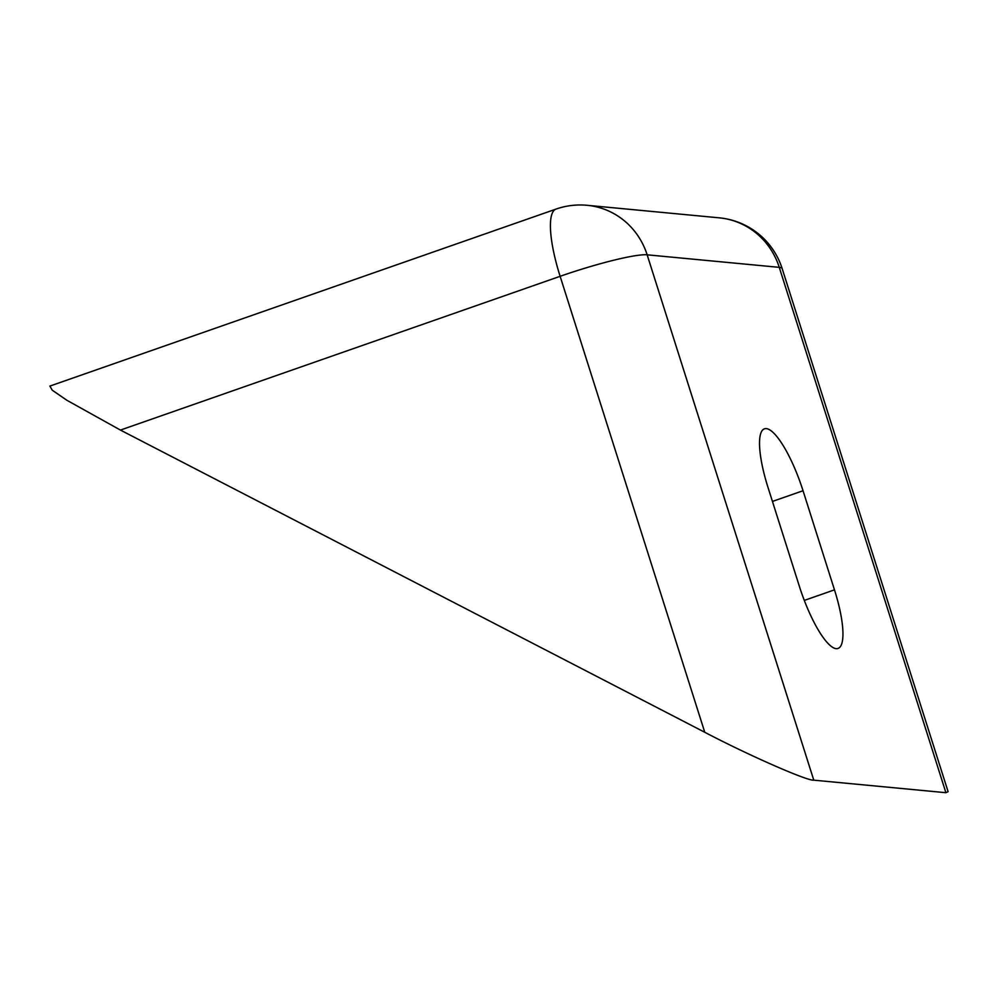 <?xml version="1.0" encoding="UTF-8"?>
<svg xmlns="http://www.w3.org/2000/svg" width="998" height="998" viewBox="0 0 998 998"><rect width="100%" height="100%" fill="white"/><g stroke="black" fill="none" stroke-linecap="round" stroke-linejoin="round"><path stroke-width="1.5" d="M836.137 648.65A63.835 16.093 70.7 0 0 838.033 648.45A63.835 16.093 70.7 0 0 834.478 589.855L803.041 490.729A63.835 16.093 70.7 0 0 764.443 428.816A63.835 16.093 70.7 0 0 767.998 487.411L799.435 586.525A63.835 16.093 70.7 0 0 836.137 648.65M945.904 792.699L779.263 267.352A73.253 8.171 -17.6 0 1 782.17 268.612L948.1 791.676L945.904 792.699L813.782 780.162C807.819 781.284 747.851 754.937 704.763 732.27L120.434 430.076L66.829 400.248L52.22 390.168L49.9 386.076L556.048 209.081A73.253 18.475 70.7 0 0 560.128 276.309L120.434 430.076M804.301 600.409L834.478 589.855M782.17 268.612A73.253 73.253 0 0 0 719.271 217.838A73.253 70.409 -84.6 0 1 779.263 267.352L647.141 254.814L813.782 780.162M704.763 732.27L560.128 276.309A73.253 8.171 -17.6 0 1 647.141 254.814A73.253 70.409 95.4 0 0 587.148 205.301A73.253 73.253 0 0 0 556.048 209.081M772.44 501.433L803.041 490.729M719.271 217.838L587.148 205.301"/></g></svg>
